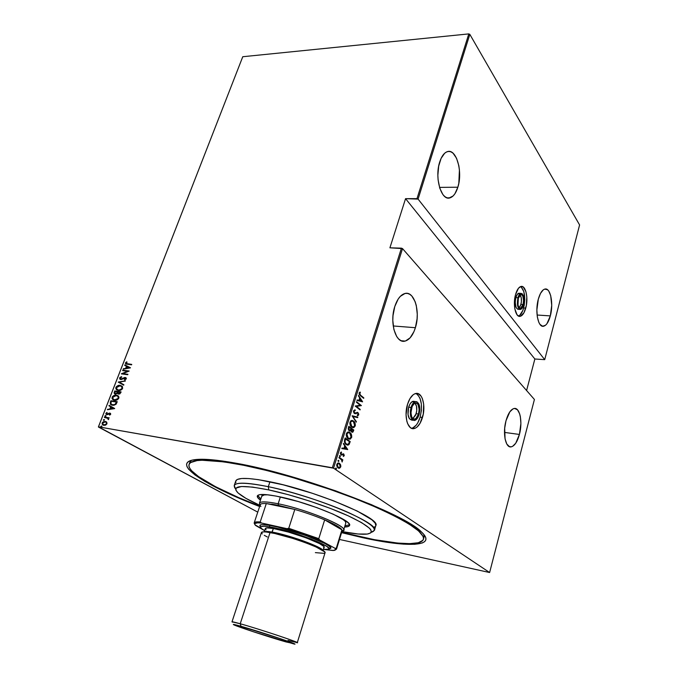 <?xml version="1.0" encoding="UTF-8"?>
<svg xmlns="http://www.w3.org/2000/svg" width="678" height="678" viewBox="0 0 678 678"><rect width="100%" height="100%" fill="white"/><g stroke="black" fill="none" stroke-linecap="round" stroke-linejoin="round"><path stroke-width="1.02" d="M418.521 414.029C417.589 416.987 416.309 418.682 414.665 419.131C411.326 418.504 410.3 414.8 411.614 407.995C412.546 405.063 413.826 403.376 415.436 402.935C418.801 403.554 419.826 407.258 418.521 414.029L416.173 413.716L418.521 414.029L419.174 409.351L417.936 404.232L415.826 402.893L414.216 403.529L412.114 406.571L410.953 412.733L411.69 416.885L412.86 418.606L416.173 413.716C417.317 408.91 416.885 405.376 414.868 403.122L416.487 406.147L416.75 410.622L415.673 415.122L412.877 418.623L414.351 419.165L415.953 418.487L418.521 414.029M411.868 420.199L409.376 418.707L407.995 414.487L408.656 407.181L411.029 407.486C412.122 404.063 413.605 402.096 415.487 401.579C419.411 402.308 420.606 406.622 419.089 414.521C418.004 417.979 416.504 419.962 414.589 420.479C410.69 419.75 409.504 415.419 411.029 407.486L408.656 407.181L409.97 404.063L411.699 401.978L414.631 401.478L413.122 401.291C411.241 401.8 409.749 403.766 408.656 407.181C407.122 415.106 408.317 419.428 412.232 420.157L413.08 420.275M523.052 304.524L520.543 308.287C518.051 307.609 517.314 304.261 518.339 298.261L520.831 294.523C523.34 295.21 524.077 298.549 523.052 304.524L520.933 304.397L523.052 304.524L523.577 300.591L522.797 295.989L521.89 294.761L520.789 294.532L519.17 296.133L518.339 298.261L518 304.812L518.602 306.863L520.06 308.304L521.729 307.414L523.052 304.524M519.17 307.753L520.933 304.397C521.831 300.269 521.543 297.117 520.085 294.93L521.272 297.922L521.39 301.812L520.56 305.532L519.17 307.753M517.831 309.312L516.119 307.642L515.187 302.244L515.814 297.617L517.95 297.735C518.678 295.201 519.645 293.752 520.848 293.379C523.772 294.176 524.636 298.066 523.433 305.041C522.704 307.592 521.729 309.058 520.518 309.431C517.602 308.634 516.746 304.736 517.95 297.735L515.814 297.617L517.373 294.235L519.534 293.303L518.721 293.26C517.517 293.633 516.543 295.083 515.814 297.617C514.61 304.608 515.466 308.507 518.39 309.295L519.704 309.38M411.495 428.284L411.732 428.242C415.317 427.276 418.114 423.589 420.131 417.165L422.47 417.479C420.462 423.911 417.665 427.606 414.089 428.581C407.749 430.301 403.757 416.106 407.495 404.402L406.054 414.75L406.817 421.14L407.69 423.784L410.241 427.487L411.809 428.411L415.233 428.216L416.962 427.132L420.106 423.208L423.258 414.199L423.682 404.164L422.343 398.528L421.233 396.359L418.351 393.732L414.936 393.723L413.19 394.732L409.961 398.596L407.495 404.402C409.529 398.079 412.283 394.435 415.758 393.486C422.241 391.748 426.098 405.936 422.47 417.479L420.131 417.165C422.775 405.325 421.385 397.418 415.97 393.443M518.5 316.067C520.653 315.177 522.365 312.482 523.636 307.981L525.747 308.117C524.391 312.872 522.577 315.601 520.306 316.295C515.611 317.88 512.61 304.532 515.551 294.549L514.534 300.235L514.805 308.821L517.068 314.821L519.314 316.338L520.526 316.236L524.001 312.685L526.348 305.405L526.806 296.811L525.959 291.743L523.263 287.014L520.89 286.489L518.467 288.252L515.551 294.549C516.916 289.862 518.704 287.175 520.924 286.48C525.721 284.921 528.611 298.261 525.747 308.117L523.636 307.981C525.738 297.473 524.73 290.337 520.602 286.582M189.086 464.438C191.552 458.574 209.739 458.853 243.631 465.286L223.918 461.879L202.052 460.235L197.052 460.591L190.637 462.565L189.213 464.133L188.942 466.057L189.798 468.295L191.721 470.829L198.586 476.617L215.485 486.668L238.648 497.593L259.742 506.195C217.994 490.202 186.17 472.473 189.086 464.438L189.916 462.108L191.238 460.387L189.73 463.354M363.162 537.79L341.559 532.654L381.011 541.273L403.512 544.146L414.792 544.298L422.411 542.925L424.665 541.646L425.818 539.968L425.809 537.9L424.598 535.442L422.148 532.62L413.521 525.916L400.003 518.026L371.493 504.678L335.568 490.804L296.227 478.032L258.14 467.888L225.689 461.472L202.12 459.277L192.247 460.125L189.145 461.193L187.255 462.659L186.56 464.498L187.018 466.667L188.594 469.151L194.883 474.888L204.934 481.456L225.867 492.287L259.632 506.508C205.942 486.185 169.297 462.862 195.035 459.642C203.324 458.599 216.867 459.769 235.656 463.15C299.269 474.075 404.868 513.822 421.369 531.874C437.802 546.917 407.919 547.663 363.162 537.79L363.162 537.79M415.385 327.711C412.953 335.313 409.529 339.771 405.105 341.085C395.927 344.068 389.308 322.821 394.774 306.566C397.232 299.159 400.579 294.811 404.825 293.523C414.317 290.515 420.631 311.787 415.385 327.711L393.206 325.965L415.385 327.711L417.08 318.846L417.267 314.236L416.3 305.515L415.165 301.727L411.817 295.981L409.707 294.26L407.419 293.404L405.029 293.472L400.308 296.354L398.172 299.074L394.774 306.566L392.986 315.77L392.808 320.55L393.884 329.533L396.715 336.559L398.639 338.983L400.808 340.551L403.13 341.22L405.512 340.975L410.122 337.83L413.944 331.652L415.385 327.711M519.416 434.445C517.373 441.759 514.653 445.887 511.254 446.844C505.585 448.37 502.449 433.267 506.008 420.691C508.085 413.487 510.763 409.427 514.06 408.503C519.865 406.995 522.865 422.063 519.416 434.445L504.483 432.411L519.416 434.445L520.89 423.487L520.373 416.707L519.67 413.868L517.517 409.826L514.619 408.444L513.017 408.859L509.839 411.834L506.008 420.691L504.686 428.191L505.059 438.92L506.822 444.073L509.483 446.666L511.017 446.87L512.61 446.344L515.738 443.217L519.416 434.445M457.853 187.221C455.98 193.162 453.387 196.696 450.065 197.832C441.403 201.366 434.335 177.822 439.717 161.983C441.59 156.228 444.124 152.787 447.31 151.66C456.294 148.151 463.015 171.754 457.853 187.221L439.522 187.382L457.853 187.221L458.82 183.221L459.421 169.966L458.828 165.669L456.531 158.22L453.057 153.203L451.023 151.872L448.904 151.414L446.76 151.864L444.692 153.203L441.098 158.364L438.691 166.118L437.861 175.238L438.098 179.856L439.81 188.281L442.895 194.561L444.81 196.578L446.861 197.747L448.98 198.035L453.099 195.976L454.938 193.722L457.853 187.221M550.324 315.897C548.663 321.906 546.468 325.338 543.722 326.194C538.188 328.059 534.773 311.592 538.315 299.184C539.985 293.277 542.154 289.913 544.824 289.082C550.494 287.243 553.756 303.702 550.324 315.897L537.078 315.024L550.324 315.897L551.722 305.388L550.689 295.6L548.765 291.091L547.527 289.743L544.722 289.108L543.256 289.862L540.493 293.413L538.315 299.184L536.866 310.007L537.34 316.982L538.891 322.491L540.002 324.406L542.654 326.237L545.544 325.237L546.943 323.72L550.324 315.897M333.542 468.193L402.529 248.606L534.417 399.478L489.618 572.529L333.542 468.193L489.618 572.529L339.483 539.459L489.618 572.529L534.417 399.478L402.529 248.606L333.542 468.193L98.429 426.826L242.766 56.723L468.803 33.9L416.987 198.646L405.554 198.662L389.909 247.817L401.41 248.156L332.339 467.761L333.542 468.193M336.178 468.083L335.551 468.447L336 469.176L336.407 468.371L335.585 468.312L336.135 469.184L336.178 468.083M338.593 460.362L337.983 460.65L338.415 461.455L338.831 460.659L338 460.582L338.559 461.464L338.593 460.362M340.076 455.616L339.475 455.904L339.907 456.709L340.314 455.913L339.492 455.836L340.051 456.718L340.076 455.616M347.729 449.522L343.483 443.37L344.678 445.904L343.899 448.378L342.017 448.039L341.839 448.59L347.729 449.522L347.187 449.556L347.729 449.522L343.483 443.37L344.678 445.904L343.899 448.378L342.017 448.039L341.839 448.59L347.729 449.522M348.441 431.971L349.933 432.556L348.594 431.979L347.144 432.411L346.195 434.945L346.933 437.369L348.492 438.886L350.382 439.039L351.738 437.064L351.212 434.081L349.433 432.479C350.78 433.284 351.348 434.929 351.136 437.403L351.636 437.488C351.848 435.005 351.28 433.361 349.933 432.556L348.017 432.005L346.365 433.649C346.136 436.166 346.695 437.819 348.068 438.615L349.975 439.166L351.636 437.488L349.06 439.124L349.975 439.166M352.009 420.419L353.535 421.03L352.213 420.436L350.772 420.835L349.831 423.352L350.56 425.784L352.102 427.326L353.975 427.513L355.323 425.555L354.806 422.572L353.035 420.953C354.374 421.784 354.933 423.436 354.721 425.903L355.221 425.979C355.433 423.504 354.874 421.852 353.535 421.03L351.602 420.453L350.001 422.063C349.763 424.564 350.323 426.225 351.679 427.047L353.611 427.623L355.221 425.979L352.713 427.581L353.611 427.623M353.535 410.783L354.153 413.275L355.34 413.75L357.67 412.987L358.255 414.182L357.247 414.978L357.399 415.682L358.425 415.317L358.764 414.08L357.781 412.453L355.077 413.139L354.272 412.69L354.043 411.19L355.255 410.58L355.162 409.893L353.535 410.783L354.365 413.461L357.848 413.097L358.213 414.394L357.247 414.978L357.823 415.639L358.687 414.843L357.976 412.58L354.526 412.97L354.043 411.19L355.255 410.58L355.162 409.893L353.535 410.783M362.603 401.8L358.526 395.384L359.671 397.986L358.916 400.393L357.103 399.918L356.933 400.452L362.603 401.8L362.086 401.791L362.603 401.8L358.526 395.384L359.671 397.986L358.916 400.393L357.103 399.918L356.933 400.452L362.603 401.8M360.611 395.24L359.603 393.96L360.399 392.655L360.12 392.045L359.162 392.85L359.238 394.418L363.671 398.359L363.823 397.867L360.111 395.181L363.823 397.867L360.611 395.24L359.611 393.409L360.399 392.655L360.12 392.045L359.128 392.96L360.408 395.689L363.671 398.359L363.823 397.867L363.255 398.02L360.611 395.24M356.391 402.19L360.221 405.266L355.179 406.037L360.069 409.919L360.221 409.427L356.382 406.368L361.416 405.605L356.543 401.698L356.391 402.19L360.221 405.266L355.179 406.037L360.069 409.919L360.221 409.427L356.382 406.368L361.416 405.605L356.543 401.698L356.391 402.19M352.136 415.758L356.247 422.182L353.069 416.563L357.662 417.64L357.831 417.097L352.094 415.885L356.247 422.182L353.069 416.563L357.662 417.64L357.831 417.097L352.136 415.758M348.831 426.293L348.212 428.827L348.746 430.318L349.78 431.039L350.823 430.564L351.535 431.886L352.831 432.174L353.797 430.038L348.831 426.293L348.348 427.852L349.187 430.759L350.823 430.564L351.679 431.996L352.585 432.267L353.797 430.038L348.831 426.293M344.619 439.734L344.449 442.022L345.373 443.802L347.187 445.048L348.899 444.675L350.204 441.573L345.187 437.912L344.619 439.734C344.238 442.2 344.746 443.793 346.144 444.514L348.085 445.099L349.077 444.471L350.204 441.573L345.187 437.912L344.619 439.734M342.882 454.277L343.78 455.37L343.339 456.489L344.263 455.548L343.763 454.006L341.136 454.319L341.322 451.963L340.5 452.667L340.407 453.896L341.568 455.116L343.466 454.404L343.339 456.489L344.229 455.701L343.322 456.175M339.119 457.286L338.958 457.803L341.678 459.938L342.11 461.998L342.144 460.006L342.687 460.379L342.848 459.87L339.119 457.286L338.958 457.803L341.458 459.659L342.11 461.998L342.144 460.006L342.687 460.379L342.848 459.87L339.119 457.286M340.627 464.828L339.178 463.133L337.398 463.345L336.703 465.574L337.466 467.405L339.576 468.227L340.839 466.379L340.627 464.828L340.127 464.744L340.297 465.362L340.127 464.744L340.627 464.828L339.492 463.311L338.161 462.981L336.83 464.311L338.051 467.939L339.576 468.227L340.72 466.947L340.627 464.828M98.403 427.013L257.767 512.127L98.429 426.826L332.339 467.761L401.41 248.156L402.529 248.606L389.909 247.817L405.554 198.662L418.08 199.095L469.829 34.358L579.597 224.952L544.722 359.654L418.08 199.095L544.722 359.654L534.857 359.001L544.722 359.654L579.597 224.952L469.829 34.358L418.08 199.095L416.987 198.646L468.803 33.9L469.829 34.358L468.803 33.9L242.766 56.723L98.403 427.013M526.594 390.528L534.857 359.001L405.554 198.662L534.857 359.001L526.594 390.528M106.768 422.233L105.531 421.479L103.649 421.597L102.429 422.487L102.073 423.953L103.42 425.242L105.421 425.199L106.988 423.801L106.59 422.038L105.319 421.436L102.166 422.97L102.547 424.733L103.802 425.335L105.658 425.106L106.988 423.801L106.768 422.233M104.556 417.046L104.387 417.479L107.785 418.233L108.022 419.318L108.692 419.368L108.361 418.14L109.217 417.826L104.556 417.046L109.166 417.945L104.556 417.046L104.387 417.479L108.022 418.411L108.429 419.648L108.361 418.14L109.217 417.826L104.556 417.046M110.683 414.266L110.522 413.419L109.641 413.08L106.734 414.156L106.946 412.402L105.836 413.648L107.209 414.69L109.692 413.538L110.116 414.156L109.353 414.767L110.489 414.58L110.514 413.411L109.836 413.097L106.607 414.063L106.946 412.402L105.904 413.36L106.107 414.334L107.616 414.614L109.692 413.538L110.116 414.156L109.641 415.131L110.683 414.266M110.302 402.283L110.599 404.503L113.743 405.342L116.057 404.274L117.286 401.723L110.904 400.749L110.302 402.283L111.243 400.944L110.302 402.283L110.514 404.427L112.421 405.291L116.057 404.274L117.286 401.723L110.904 400.749L117.235 401.859L111.243 400.944L110.302 402.283M114.709 390.96L114.09 393.037L115.404 394.096L117.413 393.359L118.379 394.079L119.76 393.952L121.091 391.892L114.709 390.96L121.04 392.028L114.709 390.96L114.413 393.638L115.404 394.096L117.413 393.359L118.557 394.113L120.735 392.825L121.091 391.892L114.709 390.96M118.167 382.078L123.693 385.189L123.871 384.723L119.37 382.299L125.371 380.841L118.167 382.078L125.269 381.121L118.167 382.078L123.693 385.189L123.871 384.723L119.37 382.299L125.371 380.841L118.167 382.078M122.625 370.62L127.642 371.273L121.362 373.875L127.744 374.714L127.913 374.29L122.871 373.629L129.176 371.027L122.794 370.205L122.625 370.62L127.642 371.273L121.396 373.781L127.744 374.714L127.913 374.29L122.871 373.629L129.176 371.027L122.794 370.205L122.625 370.62M127.481 363.883L126.125 363.408L127.04 362.128L126.65 361.815L125.43 363.001L125.972 364.035L131.574 364.832L131.735 364.408L126.201 363.518L127.04 362.128L126.65 361.815L125.464 362.891L125.599 363.789L131.574 364.832L131.735 364.408L127.481 363.883M130.439 367.764L124.862 364.874L124.693 365.332L126.464 366.256L125.676 368.29L123.201 369.163L130.396 367.874L124.862 364.874L124.693 365.332L126.464 366.256L125.676 368.29L123.201 369.163L130.439 367.764M119.608 377.943L119.837 379.104L121.091 379.57L125.388 377.985L125.676 378.714L124.498 379.527L124.735 379.977L126.388 378.553L125.727 377.612L124.744 377.493L120.862 379.112L120.218 378.154L121.726 377.121L121.565 376.663L119.989 377.392L119.938 378.146L121.659 376.926L119.608 377.943L119.845 379.112L120.794 379.553L125.583 378.121L124.735 379.977L126.311 378.858L126.142 377.883L125.269 377.493L120.964 379.129L120.26 378.036L121.726 377.121L121.565 376.663L119.608 377.943M120.218 385.375L117.947 385.621L116.269 386.799L115.752 388.138L116.404 389.638L119.379 390.503L122.023 389.325L122.574 386.816L120.218 385.375C118.599 385.011 117.167 385.706 115.904 387.452L116.362 389.604L118.269 390.469C119.904 390.859 121.362 390.155 122.633 388.367L122.201 386.291L120.218 385.375M112.59 399.418L113.319 399.935L112.107 397.215L112.59 399.418L114.463 400.274C116.099 400.681 117.557 399.978 118.828 398.189L118.379 396.054L115.319 395.113L112.472 396.562L112.023 398.52L113.938 400.164L117.362 399.783L118.675 398.528L118.955 397.172L118.303 395.977L116.421 395.147L117.955 395.706M114.667 408.495L109.116 405.342L108.929 405.808L110.7 406.817L109.895 408.91L107.404 409.732L114.624 408.605L109.116 405.342L108.929 405.808L110.7 406.817L109.895 408.91L107.404 409.732L114.667 408.495M105.632 415.504L104.921 416.063L105.938 416.131L105.632 415.504L105.022 416.241L105.997 416.021L105.632 415.504M104.081 419.496L103.37 420.055L104.387 420.123L104.081 419.496L103.471 420.233L104.446 420.021L104.081 419.496M101.556 425.987L100.836 426.547L101.861 426.623L101.556 425.987L100.946 426.725L101.92 426.513L101.556 425.987M423.538 537.968L424.021 534.679L424.106 536.849L423.445 539.205C421.428 546.476 392.952 544.307 356.391 535.908L341.661 532.34L374.442 539.671L397.647 543.07L409.673 543.646L418.267 542.747L422.877 540.324L423.547 538.518L423.064 536.34L418.504 530.874L409.071 524.06L394.927 516.136L376.493 507.441L354.535 498.372L330.076 489.406L291.506 477.168L266.522 470.456L243.631 465.286L243.817 464.735L243.631 465.286C280.285 472.617 330.762 488.219 367.9 503.754C405.969 520.238 424.479 532.06 423.436 539.222M125.972 364.035L125.464 362.891L126.939 362.044L125.837 363.001L125.972 364.035M126.506 363.705L127.811 364.094M123.642 369.078L123.379 368.705L126.006 368.501L126.794 366.459L126.006 368.501L123.642 369.078M125.032 365.51L124.862 364.874L130.422 367.798L125.193 365.078L125.032 365.51M129.506 367.874L126.413 368.162L127.04 366.552L129.506 367.874M123.023 370.671L122.794 370.205L129.006 371.171L123.023 370.671M123.201 373.832L127.854 374.442L123.201 373.832M121.845 373.934L127.973 371.476L121.845 373.934M120.735 379.078L121.989 379.248L124.193 377.629L126.057 377.816M125.718 378.188L125.964 379.01L124.93 379.909L124.498 379.527L126.006 378.917L125.599 378.146M120.294 379.417L119.938 378.146L120.294 379.417M125.837 377.739L121.464 379.341M119.709 382.502L123.862 384.74L119.709 382.502M116.362 389.604L117.074 390.113L116.243 387.655C117.497 385.901 118.938 385.206 120.548 385.57L117.116 386.477L116.133 387.994L116.447 389.503M122.065 386.858L122.387 388.214L121.582 389.469L119.675 390.265L117.938 390.011M117.523 389.774L118.769 390.24L122.303 388.494L118.769 390.24L116.904 389.341L116.565 387.528L120.057 385.799L121.608 386.519L122.303 388.494L121.328 386.274M118.057 393.977L117.413 393.359L118.057 393.977M114.879 393.952L114.201 392.274L115.048 391.164L114.413 393.054L114.879 393.952M115.353 393.621L114.768 392.977L115.201 391.486L117.565 391.825L116.701 393.35L115.353 393.621L115.904 393.867L117.794 392.308L115.565 393.672L114.98 393.384L115.201 391.486L117.904 392.028L117.209 393.384L116.082 393.884M118.472 393.621L117.938 393.037L118.218 391.926L120.269 392.223L119.65 393.426L118.472 393.621L119.048 393.876L120.379 393.003L118.125 393.401L118.218 391.926L120.608 392.418L119.226 393.893M119.048 393.876L118.599 393.715M116.421 395.147C114.802 394.766 113.37 395.46 112.107 397.215L112.446 397.41C113.709 395.655 115.141 394.969 116.76 395.342L116.421 395.147M117.769 395.621L115.658 395.308L113.319 396.232L112.336 397.757L112.65 399.283M114.972 400.045L113.76 399.588L114.972 400.045L118.506 398.308L117.074 399.74L114.972 400.045M118.277 396.655L118.506 398.308L114.633 399.851L113.116 399.147L112.76 397.3L116.26 395.571L117.794 396.283L118.506 398.308L117.794 396.283M111.26 404.952L110.641 402.478L110.412 403.791L111.26 404.952M116.802 402.249L114.98 404.817L111.751 404.63L112.929 405.063L115.887 404.113L116.802 402.249M111.387 401.274L116.463 402.054L116.667 402.605L115.887 404.113L112.929 405.063L111.167 404.241L110.768 403.308L111.387 401.274L116.463 402.054L115.023 404.402L112.59 404.868L110.828 403.673L111.387 401.274M107.844 409.665L107.582 409.266L110.234 409.097L111.048 407.012L108.929 405.808L109.455 405.537L109.268 406.003L111.048 407.012L110.234 409.097L107.844 409.665M111.616 407.334L113.751 408.546L110.972 408.987L113.751 408.546L110.972 408.987L111.277 407.139L113.751 408.546L111.616 407.334M110.217 413.783L109.785 415.063L109.353 414.767L110.455 414.351L110.048 413.733M106.522 414.597L105.904 413.36L107.158 412.648L106.285 413.461L106.412 414.487M106.921 414.224L107.802 414.377L109.048 413.156L110.455 413.36M110.37 413.334L107.429 414.436M105.319 416.368L104.937 415.851L105.963 415.69L105.319 416.368M107.997 418.351L108.48 419.606L107.878 418.292M103.768 420.36L103.387 419.835L104.404 419.682L103.768 420.36M103.183 425.157L102.166 422.97L105.319 421.436L106.319 421.809M106.082 421.724L104.217 421.708L102.768 422.674L102.378 423.92L103.09 425.098M105.26 425.055L103.751 424.903M106.395 422.453L106.76 423.886L106.251 422.343M103.548 424.784L104.31 425.089L103.005 424.436L102.734 423.072L105.141 421.869L106.107 422.318L106.76 423.886L103.963 424.903L106.76 423.886L105.599 424.953M101.242 426.86L100.861 426.326L101.878 426.165L101.242 426.86M126.413 368.162L127.04 366.552L129.184 367.662L126.413 368.162M118.438 390.045L116.658 389.019L116.853 386.994L119.159 385.774L121.387 386.316L122.082 387.579L121.667 388.833L120.294 389.833L118.438 390.045M114.633 399.851L112.853 398.8L113.057 396.766L115.362 395.545L117.591 396.105L118.286 397.384L117.862 398.647L116.489 399.647L114.633 399.851M110.633 408.792L111.277 407.139L113.404 408.359L110.633 408.792M103.963 424.903L102.658 423.826L102.937 422.699L104.2 421.894L105.912 422.157L106.505 423.114L106.209 424.081L103.963 424.903M359.764 394.876L359.111 393.35L359.721 392.215L360.399 392.655L359.111 393.35L360.111 395.172M357.086 399.978L358.916 400.393L357.086 399.978M358.374 395.867L362.103 401.732L358.374 395.867M358.993 400.478L359.586 398.579L358.993 400.478L361.154 401.037L358.993 400.478M361.654 401.105L359.493 400.537L360.086 398.647L359.586 398.579L361.654 401.105L359.493 400.537L360.086 398.647L361.654 401.105M356.459 401.961L361.416 405.605L355.882 406.3L360.221 409.427L359.654 409.588L355.882 406.3L360.916 405.546L356.459 401.961M354.755 410.512L354.662 409.868L355.255 410.58L353.543 411.122L354.043 411.19L353.543 411.122L353.501 411.987L353.653 410.885L354.602 410.504M353.891 412.775L354.764 413.097M357.137 412.317L357.976 412.58L357.476 412.512L358.162 413.521L357.137 412.317M357.755 415.402L358.264 414.055L358.687 414.843L357.594 415.487M356.984 412.86L356.238 413.088M357.213 412.944L356.73 412.868M354.577 413.072L354.153 412.978M352.119 415.809L357.831 417.097L357.179 417.521L357.331 417.029L352.119 415.809M352.568 416.495L356.416 421.64L355.891 421.648L352.568 416.495M353.475 427.437L354.577 426.301L354.848 424.216L353.806 421.733L352.17 420.47M352.416 426.937L350.704 425.843L349.924 424.038L350.136 422.038L351.416 420.996M352.128 421.055L351.365 421.004L350.018 422.36L350.518 422.428L350.018 422.36L351.34 426.47L351.84 426.547L350.518 422.428L351.865 421.08L353.382 421.53L354.704 425.623L353.365 426.996L351.34 426.47L352.594 426.945M352.128 432.183L353.297 429.962L348.755 426.538L353.797 430.038L353.297 429.962L352.958 431.055L353.458 431.132L352.026 432.2M350.323 430.488L349.577 430.979L350.323 430.488M349.501 430.352L348.272 429.123L348.687 427.115L348.839 430.183L349.941 430.42L349.348 430.259L348.958 427.928L348.45 427.86L349.187 427.182L351.043 428.581L349.95 430.42L351.043 428.581L349.187 427.182L348.755 429.021L349.348 430.259L348.839 430.183M351.611 431.564L350.882 430.818L352.001 431.598M350.797 430.555L351.051 428.886L350.797 430.555M353.136 430.157L352.331 431.649L351.323 431.411L351.823 431.488L351.441 429.301L350.941 429.233L351.551 428.962L351.051 428.886L353.136 430.157L352.636 431.445L351.967 431.581L351.306 430.657L351.551 428.962L353.136 430.157M349.882 438.963L350.992 437.802L351.263 435.708L350.212 433.242L348.56 432.005M348.814 438.48L347.077 437.412L346.297 435.623L346.509 433.615L347.797 432.547M348.551 432.598L347.78 432.556L346.39 433.937L346.89 434.013L346.39 433.937L347.721 438.039L348.221 438.115L346.89 434.013L348.28 432.623L349.772 433.056L351.119 437.132L349.729 438.539L347.721 438.039L348.95 438.488M347.831 444.954L348.814 444.031L349.704 441.497L345.119 438.149L350.204 441.573L349.704 441.497L349.339 442.675L349.84 442.751L349.339 442.675L348.577 444.395L349.077 444.471L347.204 445.048M347.195 445.048L348.085 445.099M346.966 444.395L345.551 443.726L344.551 442.166L345.043 438.717L349.534 441.709L348.704 443.827L347.797 444.454L345.797 443.929L347.06 444.404M346.305 444.005L344.432 441.192L346.305 444.005L345.051 442.242L345.339 439.48L344.831 439.403L344.432 441.192L344.933 441.268L345.551 438.802L345.043 438.717L344.831 439.403L345.551 438.802L349.534 441.709L348.255 444.276L346.305 444.005M342.017 448.048L343.899 448.378L342.017 448.048M343.339 443.819L347.229 449.438L343.339 443.819M344 448.404L344.61 446.455L344 448.404L346.238 448.811L344 448.404M346.746 448.895L344.5 448.489L345.11 446.539L344.61 446.455L346.746 448.895L344.5 448.489L345.11 446.539L346.746 448.895M340.636 454.235L341.237 454.396L340.381 453.099L341.559 452.557L341.051 452.48L341.559 452.557L341.322 451.963L340.424 452.87L341.093 454.921L341.771 455.108L342.585 454.235M343.517 455.989L343.788 455.336L344.229 455.701L343.61 453.887L341.305 454.438M343.11 453.802L343.763 454.836L343.11 453.802M339.653 455.599L340.348 456.43L339.686 456.582L339.653 455.599M339.051 457.506L342.848 459.87L342.254 460.082L339.051 457.506M341.661 459.921L342.144 460.006L341.661 459.921M341.941 461.226L342.39 461.582L341.941 461.226M338.169 460.337L338.864 461.167L338.195 461.32L338.169 460.337M338.483 467.6L337.703 467.337L338.203 467.422L337.297 464.625L338.314 463.583L339.78 464.244L340.212 466.862L340.72 466.947L339.068 468.134L339.576 468.227L338.585 468.21L339.712 467.744L340.322 466.371L339.186 467.667L337.703 467.337L336.763 465.913L338.542 467.6M338.458 462.955L339.492 463.311L340.127 464.744L338.669 463.04M338.491 463.557L337.805 463.489L336.703 464.972L337.229 463.794L338.322 463.506M339.331 463.828L340.263 466.634L338.712 467.659L337.568 466.735L337.195 465.108L337.729 463.888L339.331 463.828M335.754 468.066L336.441 468.888L335.771 469.04L335.754 468.066M351.84 426.547L350.687 425.021L350.382 423.131L350.958 421.606L352.306 421.055L354.009 422.157L354.84 424.928L353.645 426.903L351.84 426.547M348.221 438.115L347.06 436.607L346.755 434.717L347.331 433.174L348.687 432.606L350.416 433.683L351.246 436.437L350.043 438.437L348.221 438.115M519.628 315.431L522.848 310.439L524.238 305.278L524.78 299.532L523.848 291.633L521.136 286.904M412.877 427.886L416.258 425.114L417.758 422.886L420.131 417.165L421.385 410.504L421.335 403.868L419.987 398.24L417.529 394.452L415.987 393.452M523.433 305.041L521.899 308.414L519.958 309.448L518.755 308.617L517.543 305.38L517.95 297.735L518.907 295.252L520.806 293.388L522.085 293.65L523.552 296.184L524.052 300.456L523.433 305.041M419.089 414.521L416.987 418.818L414.233 420.521L411.741 419.029L410.656 416.445L410.334 411.156L411.029 407.486L412.343 404.368L415.012 401.723L416.851 401.707L419.012 404.266L419.843 409.071L419.089 414.521M235.791 480.939L237.359 479.439L241.749 478.499L248.801 478.558L258.318 479.651L283.218 484.829L312.253 493.253L333.568 500.813L357.23 511.043L371.917 519.814L375.222 523.204L375.807 525.611C381.553 518.602 316.092 490.889 269.946 481.77L268.319 486.677L268.768 489.906C293.116 495.067 326.491 505.941 347.865 515.661C369.569 525.984 376.137 532.094 367.569 534.01C362.399 534.722 353.84 533.9 341.898 531.552L358.187 534.018L367.34 534.044L370.612 532.959L371.315 532.086L370.739 529.688L369.442 528.187L361.569 522.602L348.136 515.788L330.254 508.364L309.643 501.093L288.413 494.72L268.768 489.906L252.657 487.101L241.512 486.499L236.139 488.058L235.868 490.169L238.148 493.016L245.953 498.372L259.996 505.407C248.902 500.415 241.453 496.127 237.647 492.542C231.359 485.524 241.732 484.643 268.768 489.906L268.319 486.677C241.122 481.414 230.232 482.211 235.664 489.084L234.207 485.567C235.876 482.066 247.25 482.431 268.319 486.677L269.946 481.77C248.885 477.6 237.503 477.32 235.8 480.922L234.207 485.567M345.822 522.908L345.255 521.357L341.627 518.339C344.712 520.373 346.102 521.933 345.797 523.009L343.644 530.052L342.034 531.103C354.526 529.56 309.287 509.856 278.141 503.771C263.454 500.94 257.454 501.347 260.14 504.974L259.445 503.178C260.369 501.288 266.598 501.483 278.141 503.771L280.378 496.957L278.141 503.771C305.337 509.093 346.924 525.984 343.644 530.052M344.933 525.84L349.56 524.797L344.933 525.84M257.699 495.432L257.293 496.05L257.793 497.694L260.454 500.144C258.055 498.389 257.004 496.999 257.309 495.991C258.479 493.694 266.123 494.008 280.234 496.923C310.397 503.135 353.035 520.933 349.551 525.433C349.204 526.425 347.551 526.95 344.577 526.992L348.373 526.459L349.568 525.357L348.984 523.67L346.602 521.467L333.296 514.212L316.821 507.61L298.057 501.491L276.293 496.118L266.361 494.652L259.869 494.643L257.699 495.432L260.835 499L257.708 495.652M268.319 486.677C314.49 495.957 380.104 523.526 374.417 530.315L371.188 532.34C379.095 530.027 371.798 523.552 349.28 512.924C327.16 502.915 293.159 491.889 268.319 486.677M235.715 481.304L235.91 482.541M373.603 527.425L375.002 526.704M261.767 496.194L264.166 494.94L267.878 494.804C264.174 494.677 262.14 495.135 261.767 496.194M272.564 504.585L266.31 503.551L278.421 505.356L278.141 503.771L278.421 505.356L271.675 504.135M260.894 506.449C259.047 504.263 260.852 503.288 266.31 503.551L294.811 509.458L278.421 505.356L294.811 509.458C305.676 512.61 315.626 516.077 324.66 519.856L341.907 529.832L336.5 525.569L324.66 519.856C334.669 524.145 340.424 527.467 341.907 529.832L336.305 548.155L335.152 548.366L319.55 539.908L318.796 538.646L324.66 519.856L341.907 529.832L336.305 548.155L336.534 549.087L335.466 549.841L336.305 548.155L335.152 548.366L319.55 539.908L308.202 535.527L286.93 528.67L261.505 523.035L260.208 521.975L266.31 503.551L294.811 509.458L288.76 528.289L286.93 528.67L261.505 523.035L257.564 522.823L254.75 523.602L254.996 524.814L261.539 528.577L260.623 527.399L261.022 526.611L264.073 526.264L269.869 526.942L269.395 525.34C261.208 524.052 258.293 524.594 260.657 526.959M324.669 549.544L333.101 550.519L335.585 549.646L335.152 548.366C336.102 549.536 335.635 550.231 333.754 550.46L324.669 549.544M254.208 522.814L260.225 504.737C260.572 503.746 262.606 503.347 266.31 503.551L260.208 521.975C255.089 521.568 253.233 522.255 254.648 524.043L254.208 522.814C254.521 521.941 256.521 521.662 260.208 521.975L261.505 523.035C255.191 522.416 253.241 523.246 255.682 525.543L264.64 530.662L261.471 528.518C259.081 526.196 261.886 525.679 269.869 526.942L291.048 532.162L311.117 539.002L326.61 546.256L328.805 548.282L328.618 549.138L323.491 549.443L327.313 549.527C339.754 549.129 292.947 530.527 269.869 526.942L269.395 525.34L277.76 527.069L305.498 535.357L324.931 543.485L329.186 546.137L330.356 547.443L330.144 548.332M324.66 519.856C315.626 516.077 305.676 512.61 294.811 509.458L288.76 528.289L318.796 538.646L324.66 519.856M336.534 549.087L342.11 530.866L341.907 529.832M318.796 538.646L288.76 528.289L286.93 528.67C298.888 532.12 309.761 535.866 319.55 539.908L318.796 538.646M296.752 642.676C304.371 644.117 260.42 629.362 240.224 623.752C258.564 628.845 299.278 642.363 297.286 642.668L325.033 552.833C327.72 550.078 288.54 535.544 270.039 532.561L240.224 623.752L270.039 532.561C264.674 531.637 261.793 531.628 261.42 532.535L231.995 621.828L240.224 623.752L241.037 626.303C260.013 631.633 301.312 645.448 294.235 644.066L253.564 631.82L234.317 625.031L233.529 624.421L237.436 625.311L280.556 638.735L294.099 643.668L286.023 641.939C269.895 637.345 236.851 626.506 233.673 624.735C232.3 624.006 234.758 624.531 241.037 626.303L240.224 623.752C233.554 621.887 230.952 621.353 232.427 622.15M271.658 532.857L272.183 532.128C276.895 532.772 285.777 535.179 298.829 539.341C313.448 544.476 321.516 548.222 323.033 550.595C323.381 547.46 288.591 534.764 272.183 532.128L273.361 528.509C268.369 527.679 265.691 527.696 265.327 528.569L267.183 527.908L273.361 528.509L271.658 532.857M264.344 531.866C265.149 531.281 267.759 531.366 272.183 532.128C268.395 531.391 265.776 531.306 264.344 531.866M268.641 531.62L270.573 532.654M297.286 642.668L287.997 640.447M261.411 532.552L263.386 531.866L266.166 532.001L274.861 533.527L292.955 538.451L305.515 542.722L316.05 546.968L324.576 551.824L325.042 552.79L324.279 553.358L315.363 552.629M267.335 536.968L264.267 535.315M262.259 533.917L261.42 532.857M323.118 550.655L324.143 547.341C326.643 544.663 290.506 531.179 273.361 528.509L288.633 532.137L306.117 537.849L319.499 543.57L323.72 546.366L324.152 547.282L323.457 547.841M260.149 526.416L260.25 525.026L262.013 524.662L269.395 525.34C293.167 528.993 341.483 548.197 328.881 548.731M265.318 528.865L266.081 529.874M414.665 419.131L413.377 418.953M413.122 401.291L415.487 401.579M520.543 308.287L519.848 308.244M518.721 293.26L520.848 293.379M411.732 428.242L414.089 428.581M518.789 316.194L520.306 316.295M401.207 340.737L405.105 341.085M509.212 446.548L511.254 446.844M447.149 197.84L450.065 197.832M542.019 326.067L543.722 326.194M354.713 410.597L354.213 410.529M357.823 415.639L357.382 415.572M355.467 413.724L354.967 413.656M351.865 421.08L351.365 421.004M352.585 432.267L352.085 432.191M350.153 431.039L349.653 430.962M348.28 432.623L347.78 432.556M341.771 455.108L341.28 455.031M339.373 468.269L338.864 468.184M338.314 463.583L337.805 463.489M375.807 525.611L374.417 530.315M262.344 494.465L259.445 503.178M264.242 531.866L265.327 528.569"/></g></svg>
